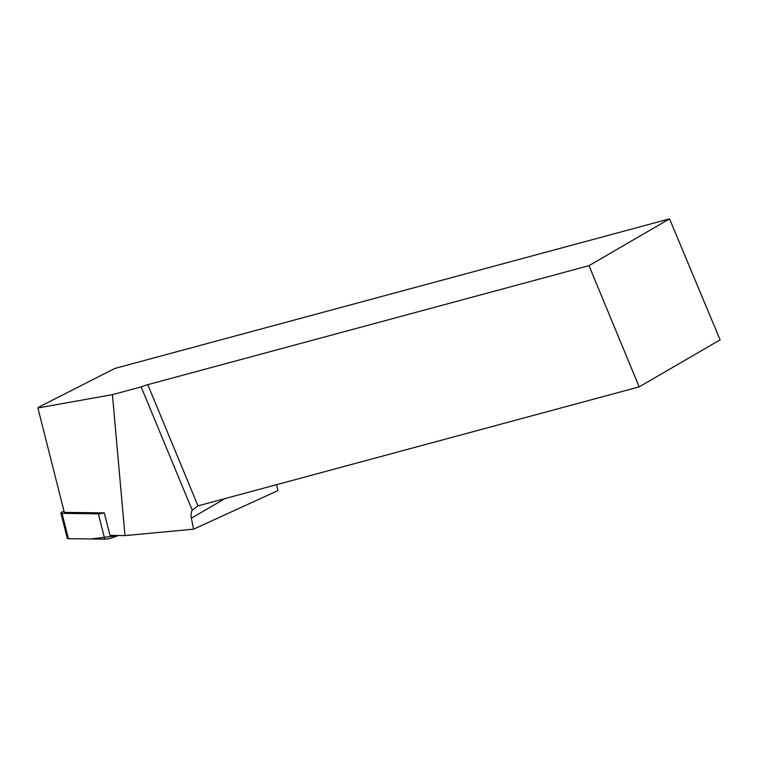 <?xml version="1.0" encoding="UTF-8"?>
<svg xmlns="http://www.w3.org/2000/svg" width="758" height="758" viewBox="0 0 758 758"><rect width="100%" height="100%" fill="white"/><g stroke="black" fill="none" stroke-linecap="round" stroke-linejoin="round"><path stroke-width="1.14" d="M64.023 511.243L63.663 511.375A6.614 1.109 -14.2 0 0 60.886 513.043A6.614 1.109 -14.2 0 0 62.004 513.365L98.369 513.848A6.614 1.109 -14.2 0 0 104.282 512.891L64.307 512.361L37.9 407.975L38.506 407.254L114.761 368.464L669.541 218.854L588.985 265.679L639.183 386.883L197.99 505.87L192.238 510.219L141.149 386.902L112.43 394.643L37.9 407.975M62.004 513.365L68.41 538.673L91.055 538.966L118.438 535.508L113.7 537.251A6.614 1.109 165.8 0 1 104.765 539.146L68.41 538.673A6.614 1.109 165.8 0 1 67.282 538.351L60.886 513.043M104.282 512.891L109.976 535.394L124.975 535.593L112.43 394.643M141.149 386.902A13.341 1.762 157.5 0 1 147.782 384.666L588.985 265.679M124.975 535.593L193.574 529.188L277.864 490.634L276.651 484.665M193.574 529.188L191.376 518.169A13.341 9.428 59.8 0 1 192.238 510.219M669.541 218.854L720.1 339.849L639.183 386.883M113.236 535.442L113.7 537.251M104.765 539.146L98.369 513.848M225.088 498.565L191.376 518.169M147.782 384.666L197.99 505.87"/></g></svg>

